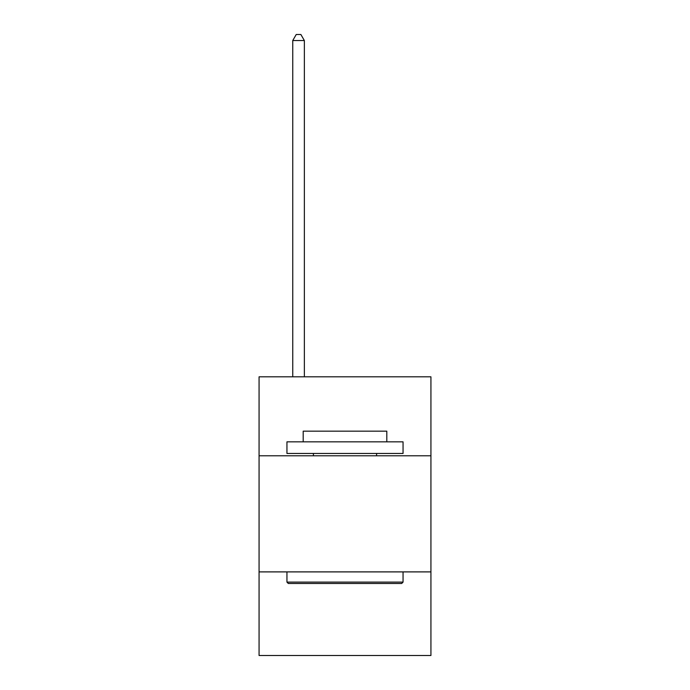<?xml version="1.0" encoding="UTF-8"?>
<svg xmlns="http://www.w3.org/2000/svg" width="690" height="690" viewBox="0 0 690 690"><rect width="100%" height="100%" fill="white"/><g stroke="black" fill="none" stroke-linecap="round" stroke-linejoin="round"><path stroke-width="1.03" d="M430.931 455.78L430.931 376.818L259.069 376.818L259.069 455.78L430.931 455.78L430.931 655.5L259.069 655.5L259.069 455.78M430.931 571.898L259.069 571.898M288.334 583.507L286.945 582.11L403.055 582.11L401.666 583.507L288.334 583.507M403.055 441.841L403.055 453.451L286.945 453.451L286.945 441.841L403.055 441.841M303.195 441.841L303.195 431.164L386.805 431.164L386.805 441.841M403.055 571.898L403.055 582.11M286.945 571.898L286.945 582.11M376.585 453.451L376.585 455.78M313.415 453.451L313.415 455.78M304.359 376.818L304.359 40.538L292.75 40.538L292.75 376.818M292.75 40.538L296.234 34.5L300.875 34.5L304.359 40.538"/></g></svg>

